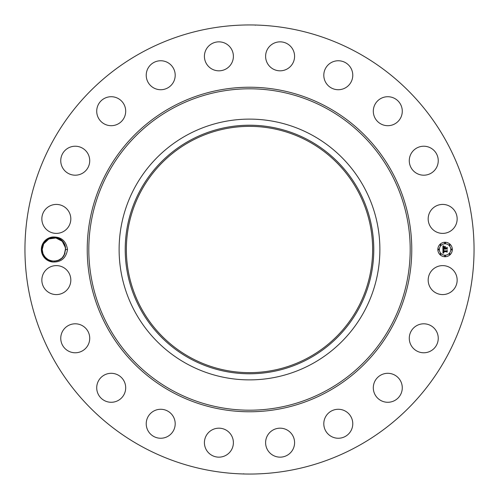<?xml version="1.0" encoding="UTF-8"?>
<svg xmlns="http://www.w3.org/2000/svg" width="499" height="499" viewBox="0 0 499 499"><rect width="100%" height="100%" fill="white"/><g stroke="black" fill="none" stroke-linecap="round" stroke-linejoin="round"><path stroke-width="0.75" d="M141.847 446.561A224.55 224.55 0 0 1 52.439 141.847A224.55 224.55 0 0 1 357.153 52.439A224.55 224.55 0 0 1 446.561 357.153A224.55 224.55 0 0 1 141.847 446.561M244.373 25.006L247.005 24.962M252.288 24.969L249.5 24.95L252.288 24.969M255.426 25.212L254.883 25.012M254.627 473.994L251.995 474.038M246.712 474.031L249.5 474.05L246.712 474.031M243.574 473.788L244.117 473.988M52.607 237A12.569 12.569 0 0 0 52.613 262C61.14 262.324 66.105 258.158 67.508 249.5C66.105 240.842 61.14 236.676 52.607 237C60.242 237.381 64.564 241.167 65.569 248.359A11.702 11.702 0 0 0 65.488 247.71L62.244 241.273L55.919 237.973L48.852 238.959L43.656 243.892L42.222 249.519C41.66 261.251 59.144 265.649 64.19 255.108L65.569 248.359M429.957 273.146A14.49 14.49 0 0 1 449.611 267.383A14.49 14.49 0 0 1 455.381 287.037A14.49 14.49 0 0 1 435.721 292.807A14.49 14.49 0 0 1 429.957 273.146M433.706 348.826A14.49 14.49 0 0 1 413.228 348.233A14.49 14.49 0 0 1 413.814 327.756A14.49 14.49 0 0 1 434.292 328.342A14.49 14.49 0 0 1 433.706 348.826M393.998 400.884A14.49 14.49 0 0 1 374.699 393.998A14.49 14.49 0 0 1 381.592 374.699A14.49 14.49 0 0 1 400.884 381.592A14.49 14.49 0 0 1 393.998 400.884M340.143 438.128A14.49 14.49 0 0 1 323.92 425.616A14.49 14.49 0 0 1 336.438 409.392A14.49 14.49 0 0 1 352.656 421.904A14.49 14.49 0 0 1 340.143 438.128M277.419 456.903A14.49 14.49 0 0 1 265.855 439.993A14.49 14.49 0 0 1 282.771 428.429A14.49 14.49 0 0 1 294.335 445.345A14.49 14.49 0 0 1 277.419 456.903M211.963 455.381A14.49 14.49 0 0 1 206.193 435.721A14.49 14.49 0 0 1 225.854 429.957A14.49 14.49 0 0 1 231.617 449.611A14.49 14.49 0 0 1 211.963 455.381M150.174 433.706A14.49 14.49 0 0 1 150.767 413.228A14.49 14.49 0 0 1 171.244 413.814A14.49 14.49 0 0 1 170.658 434.292A14.49 14.49 0 0 1 150.174 433.706M98.116 393.998A14.49 14.49 0 0 1 105.002 374.699A14.49 14.49 0 0 1 124.301 381.592A14.49 14.49 0 0 1 117.408 400.884A14.49 14.49 0 0 1 98.116 393.998M60.872 340.143A14.49 14.49 0 0 1 73.384 323.92A14.49 14.49 0 0 1 89.608 336.438A14.49 14.49 0 0 1 77.096 352.656A14.49 14.49 0 0 1 60.872 340.143M42.097 277.419A14.49 14.49 0 0 1 59.007 265.855A14.49 14.49 0 0 1 70.571 282.771A14.49 14.49 0 0 1 53.655 294.335A14.49 14.49 0 0 1 42.097 277.419M43.619 211.963A14.49 14.49 0 0 1 63.279 206.193A14.49 14.49 0 0 1 69.043 225.854A14.49 14.49 0 0 1 49.389 231.617A14.49 14.49 0 0 1 43.619 211.963M65.294 150.174A14.49 14.49 0 0 1 85.772 150.767A14.49 14.49 0 0 1 85.186 171.244A14.49 14.49 0 0 1 64.708 170.658A14.49 14.49 0 0 1 65.294 150.174M105.002 98.116A14.49 14.49 0 0 1 124.301 105.002A14.49 14.49 0 0 1 117.408 124.301A14.49 14.49 0 0 1 98.116 117.408A14.49 14.49 0 0 1 105.002 98.116M158.857 60.872A14.49 14.49 0 0 1 175.08 73.384A14.49 14.49 0 0 1 162.562 89.608A14.49 14.49 0 0 1 146.344 77.096A14.49 14.49 0 0 1 158.857 60.872M221.581 42.097A14.49 14.49 0 0 1 233.145 59.007A14.49 14.49 0 0 1 216.229 70.571A14.49 14.49 0 0 1 204.665 53.655A14.49 14.49 0 0 1 221.581 42.097M287.037 43.619A14.49 14.49 0 0 1 292.807 63.279A14.49 14.49 0 0 1 273.146 69.043A14.49 14.49 0 0 1 267.383 49.389A14.49 14.49 0 0 1 287.037 43.619M348.826 65.294A14.49 14.49 0 0 1 348.233 85.772A14.49 14.49 0 0 1 327.756 85.186A14.49 14.49 0 0 1 328.342 64.708A14.49 14.49 0 0 1 348.826 65.294M400.884 105.002A14.49 14.49 0 0 1 393.998 124.301A14.49 14.49 0 0 1 374.699 117.408A14.49 14.49 0 0 1 381.592 98.116A14.49 14.49 0 0 1 400.884 105.002M438.128 158.857A14.49 14.49 0 0 1 425.616 175.08A14.49 14.49 0 0 1 409.392 162.562A14.49 14.49 0 0 1 421.904 146.344A14.49 14.49 0 0 1 438.128 158.857M456.903 221.581A14.49 14.49 0 0 1 439.993 233.145A14.49 14.49 0 0 1 428.429 216.229A14.49 14.49 0 0 1 445.345 204.665A14.49 14.49 0 0 1 456.903 221.581M445.077 242.258A7.242 7.242 0 0 1 452.319 249.5A7.242 7.242 0 0 1 445.077 256.742A7.242 7.242 0 0 1 437.835 249.5A7.242 7.242 0 0 1 445.077 242.258M308.538 141.435A123.141 123.141 0 0 1 357.565 308.538A123.141 123.141 0 0 1 190.462 357.565A123.141 123.141 0 0 1 141.435 190.462A123.141 123.141 0 0 1 308.538 141.435M246.319 372.597L249.381 372.641M252.681 126.403L249.619 126.359M52.613 262C45.727 260.572 42.072 256.399 41.642 249.488L43.232 243.655C48.334 233.626 64.62 236.931 65.488 247.71L62.244 241.273L55.919 237.973L48.852 238.959L43.656 243.892L42.783 245.926L43.656 243.892L42.222 249.519C41.66 261.251 59.144 265.649 64.19 255.108L65.625 249.481L64.19 255.108L65.063 253.074L64.19 255.108C59.144 265.649 41.66 261.251 42.222 249.519L43.656 243.892L42.783 245.926L43.656 243.892L48.852 238.959L55.919 237.973L62.244 241.273L65.488 247.71L62.244 241.273L55.919 237.973L48.852 238.959L43.656 243.892L42.783 245.926L43.656 243.892L42.222 249.519L43.001 253.698L45.01 257.079L48.359 259.792M189.919 140.431A124.282 124.282 0 0 1 358.569 189.919A124.282 124.282 0 0 1 309.081 358.569A124.282 124.282 0 0 1 140.431 309.081A124.282 124.282 0 0 1 189.919 140.431M57.366 238.316L58.676 238.809M53.823 237.798L52.189 237.929M186.988 363.921A130.382 130.382 0 0 1 186.988 135.079A130.382 130.382 0 0 1 379.882 249.5A130.382 130.382 0 0 1 186.988 363.921M445.077 255.207A5.707 5.707 0 0 0 450.784 249.5A5.707 5.707 0 0 0 445.077 243.793A5.707 5.707 0 0 0 439.37 249.5A5.707 5.707 0 0 0 445.077 255.207M438.602 249.937A0.437 0.437 0 0 0 439.039 249.5A0.437 0.437 0 0 0 438.602 249.063A0.437 0.437 0 0 0 438.159 249.5A0.437 0.437 0 0 0 438.602 249.937M445.077 243.462A0.437 0.437 0 0 0 445.513 243.025A0.437 0.437 0 0 0 445.077 242.583A0.437 0.437 0 0 0 444.634 243.025A0.437 0.437 0 0 0 445.077 243.462M440.498 245.358A0.437 0.437 0 0 0 440.935 244.922A0.437 0.437 0 0 0 440.498 244.485A0.437 0.437 0 0 0 440.056 244.922A0.437 0.437 0 0 0 440.498 245.358M451.551 249.937A0.437 0.437 0 0 0 451.988 249.5A0.437 0.437 0 0 0 451.551 249.063A0.437 0.437 0 0 0 451.115 249.5A0.437 0.437 0 0 0 451.551 249.937M449.655 245.358A0.437 0.437 0 0 0 450.092 244.922A0.437 0.437 0 0 0 449.655 244.485A0.437 0.437 0 0 0 449.219 244.922A0.437 0.437 0 0 0 449.655 245.358M445.077 255.538A0.437 0.437 0 0 0 444.634 255.975A0.437 0.437 0 0 0 445.077 256.417A0.437 0.437 0 0 0 445.513 255.975A0.437 0.437 0 0 0 445.077 255.538M440.498 253.642A0.437 0.437 0 0 0 440.056 254.078A0.437 0.437 0 0 0 440.498 254.515A0.437 0.437 0 0 0 440.935 254.078A0.437 0.437 0 0 0 440.498 253.642M449.655 253.642A0.437 0.437 0 0 0 449.219 254.078A0.437 0.437 0 0 0 449.655 254.515A0.437 0.437 0 0 0 450.092 254.078A0.437 0.437 0 0 0 449.655 253.642M50.935 260.815L52.064 261.052M53.998 261.202L56.512 260.908L59.93 259.542L61.882 258.077L64.14 255.201M442.956 249.519L443.867 249.955L443.293 250.298L443.193 251.066L446.624 251.103L446.973 250.735L446.973 252.176L446.599 251.733L443.449 251.733L443.954 252.662L443.212 251.733L443.299 252.55L443.923 252.831L442.944 253.292L442.956 249.519M443.168 249.344L444.004 249.837L443.168 249.344M443.574 250.192L443.449 250.847L446.636 250.854L447.229 250.348L447.229 251.964L447.141 250.523L446.661 250.947L443.361 250.947L443.574 250.192M442.906 245.92L443.861 246.437L443.255 246.949L443.174 248.146L444.653 248.146L443.343 247.953L443.667 246.637L443.43 247.872L444.653 247.872L444.116 246.886L445.445 246.886L444.921 248.146L446.511 248.146L446.923 247.741L446.923 249.294L446.511 248.776L445.152 248.776L445.27 249.269L444.921 248.776L445.102 249.406L444.653 248.776L443.318 248.776L442.906 249.207L442.906 245.92M443.206 245.77L444.073 246.25L443.206 245.77M445.595 246.656L444.179 246.743L445.595 246.656M445.183 247.872L446.543 247.872L447.229 247.317L447.229 249.151L447.141 247.492L446.58 247.953L445.102 247.953L445.183 247.223L445.183 247.872M52.17 261.071L56.512 260.908L58.346 260.335L61.882 258.077L64.19 255.108L65.063 253.074L62.556 257.397L65.063 253.074L62.556 257.397L65.063 253.074L64.19 255.108M41.642 249.512L42.222 249.519L43.001 253.698L43.85 255.451L46.207 258.295M48.484 259.86L51.21 260.883M53.973 237.798L51.335 238.092L47.916 239.458L45.964 240.923L43.656 243.892L45.29 241.603L43.656 243.892L42.222 249.519L43.656 243.892L42.783 245.926L43.656 243.892L42.783 245.926L43.656 243.892L42.222 249.519L43.001 253.698L45.01 257.079M67.508 249.5L65.625 249.481L64.845 245.302L63.997 243.549L61.639 240.705L59.487 239.208M56.955 238.198L55.782 237.948M55.676 237.929L52.264 237.917M54.023 261.202L58.346 260.335L61.882 258.077M49.501 238.665L47.916 239.458L49.501 238.665M42.783 245.926L43.656 243.892L42.783 245.926L43.656 243.892L42.783 245.926L43.656 243.892L42.783 245.926L43.656 243.892L42.783 245.926L43.656 243.892L42.783 245.926L43.656 243.892L42.783 245.926L43.656 243.892L42.222 249.519M50.174 260.584L50.555 260.703M48.478 259.854L50.087 260.553L48.478 259.854M50.162 260.578L50.536 260.696M58.346 260.335L59.93 259.542M64.845 245.296L63.997 243.549L64.845 245.302M43.008 253.704L43.85 255.451M53.936 261.202L56.512 260.908M171.706 391.902A162.262 162.262 0 0 1 107.098 171.706A162.262 162.262 0 0 1 327.294 107.098A162.262 162.262 0 0 1 391.902 327.294A162.262 162.262 0 0 1 171.706 391.902M326.539 108.476A160.697 160.697 0 0 1 390.524 326.539A160.697 160.697 0 0 1 172.461 390.524A160.697 160.697 0 0 1 108.476 172.461A160.697 160.697 0 0 1 326.539 108.476"/></g></svg>
